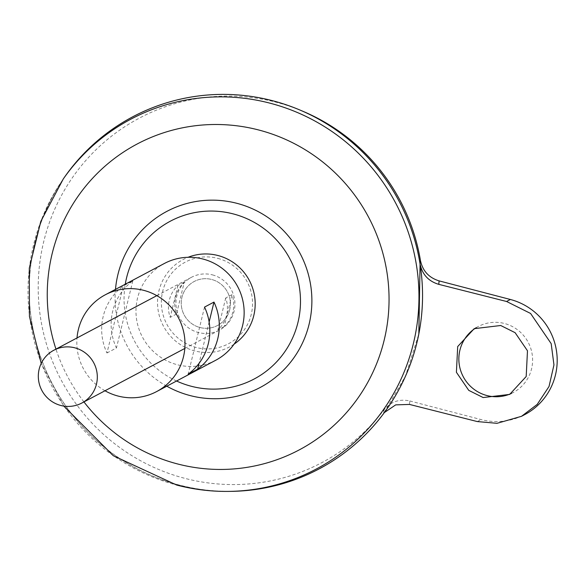 <?xml version="1.0" encoding="UTF-8"?>
<svg xmlns="http://www.w3.org/2000/svg" width="586" height="586" viewBox="0 0 586 586"><rect width="100%" height="100%" fill="white"/><g stroke="black" fill="none" stroke-linecap="round" stroke-linejoin="round"><path stroke-width="0.44" stroke-dasharray="2.93 2.2" d="M217.809 258.375A46.177 45.43 62.1 0 1 251.233 314.47A46.177 45.43 62.1 0 1 196.09 347.447A46.177 45.43 62.1 0 1 162.666 291.352A46.177 45.43 62.1 0 1 217.809 258.375M234.107 344.143A49.451 48.653 62.1 0 1 194.728 350.919A49.451 48.653 62.1 0 1 157.656 306.09A49.451 48.653 62.1 0 1 188.069 257.291M229.712 309.73A24.898 24.495 62.1 0 1 199.98 327.515A24.898 24.495 62.1 0 1 181.953 297.263A24.898 24.495 62.1 0 1 211.693 279.485A24.898 24.495 62.1 0 1 229.712 309.73A24.898 24.495 62.1 0 1 199.98 327.515A24.898 24.495 62.1 0 1 181.953 297.263A24.898 24.495 62.1 0 1 211.693 279.485A24.898 24.495 62.1 0 1 229.712 309.73M511.439 393.411A37.35 36.742 -117.9 0 0 513.219 392.525A37.35 36.742 -117.9 0 0 532.315 355.314A37.35 36.742 -117.9 0 0 504.509 323.501A37.35 36.742 -117.9 0 0 478.242 326.527A37.35 36.742 -117.9 0 0 476.264 327.655M212.469 274.885A29.879 29.395 62.1 0 1 234.708 300.34A29.879 29.395 62.1 0 1 219.435 330.108A29.879 29.395 62.1 0 1 198.412 332.526A29.879 29.395 62.1 0 1 176.174 307.079A29.879 29.395 62.1 0 1 191.446 277.31A29.879 29.395 62.1 0 1 212.469 274.885M224.255 326.497L217.941 329.845A29.879 29.395 -117.9 0 0 225.713 297.981L232.019 294.641A29.879 29.395 62.1 0 1 224.255 326.497L232.019 294.641M272.688 100.807A199.152 195.922 62.1 0 1 420.916 270.446A199.152 195.922 62.1 0 1 319.121 468.851A199.152 195.922 62.1 0 1 179.038 484.966A199.152 195.922 62.1 0 1 30.802 315.327A199.152 195.922 62.1 0 1 132.604 116.922A199.152 195.922 62.1 0 1 272.688 100.807M272.695 100.799A199.152 195.922 62.1 0 1 420.924 270.439A199.152 195.922 62.1 0 1 319.128 468.844A199.152 195.922 62.1 0 1 179.045 484.966A199.152 195.922 62.1 0 1 30.809 315.327A199.152 195.922 62.1 0 1 132.612 116.914A199.152 195.922 62.1 0 1 272.695 100.799M231.367 491.361A199.196 195.973 62.1 0 1 179.023 485.018A199.196 195.973 62.1 0 1 30.765 315.334A199.196 195.973 62.1 0 1 132.583 116.878M176.569 381.01A89.343 87.9 62.1 0 1 125.265 284.203M409.497 404.428L409.834 400.963C399.462 398.7 390.877 401.622 384.072 409.746A194.933 191.776 62.1 0 1 184.846 478.344A194.933 191.776 62.1 0 1 43.745 241.535A194.933 191.776 62.1 0 1 276.511 102.323A194.933 191.776 62.1 0 1 303.306 111.457M319.143 468.895A199.196 195.973 62.1 0 1 179.03 485.01A199.196 195.973 62.1 0 1 64.709 176.899M384.072 409.746L383.596 413.548L405.461 376.161L418.822 334.005M409.834 400.963L481.091 419.569A62.248 61.244 -117.9 0 0 524.88 414.529M184.26 282.174L177.954 285.514A29.879 29.395 -117.9 0 0 170.189 317.378L176.496 314.03A29.879 29.395 62.1 0 1 184.26 282.174L176.496 314.03M225.713 297.981L217.941 329.845M177.954 285.514L170.189 317.378M215.714 360.258A54.776 53.89 62.1 0 1 177.184 364.697A54.776 53.89 62.1 0 1 136.406 318.03A54.776 53.89 62.1 0 1 164.41 263.458M104.989 390.759A54.776 53.89 62.1 0 1 77.008 337.961M106.982 352.984L116.446 347.967A54.776 53.89 62.1 0 1 132.802 280.892L123.338 285.909A54.776 53.89 -117.9 0 0 106.982 352.984L123.338 285.909M209.136 321.985L199.057 363.342M204.521 307.101L188.172 374.176M132.802 280.892L116.446 347.967M228.965 491.398A197.973 194.772 62.1 0 1 176.943 485.091A197.973 194.772 62.1 0 1 63.332 178.869M166.783 386.196A99.649 98.038 62.1 0 1 115.479 289.389M83.945 401.915A173.09 170.284 62.1 0 1 55.956 349.117M477.312 421.568L481.091 419.569M474.199 328.665L478.242 326.527M184.81 348.458L219.435 330.108M63.823 406.091L41.21 363.423M156.828 295.652L191.446 277.31M509.688 394.4L513.219 392.525"/><path stroke-width="0.88" d="M188.069 257.291A49.451 48.653 62.1 0 1 217.985 255.525A49.451 48.653 62.1 0 1 254.375 294.963A49.451 48.653 62.1 0 1 234.107 344.143M476.264 327.655A37.35 36.742 -117.9 0 0 459.307 364.88A37.35 36.742 -117.9 0 0 486.951 395.55A37.35 36.742 -117.9 0 0 511.439 393.411M483.164 397.557L468.763 390.371L456.406 372.278L457.695 346.553L474.199 328.665L500.73 325.508L515.123 332.687L527.481 350.787L526.191 376.512L509.688 394.4L483.164 397.557M74.84 347.828A29.879 29.395 62.1 0 1 97.078 373.282A29.879 29.395 62.1 0 1 81.806 403.051A29.879 29.395 62.1 0 1 60.79 405.468A29.879 29.395 62.1 0 1 38.551 380.014A29.879 29.395 62.1 0 1 53.824 350.245A29.879 29.395 62.1 0 1 74.84 347.828M132.583 116.878A199.196 195.973 62.1 0 1 272.702 100.755A199.196 195.973 62.1 0 1 421.437 316.594A199.196 195.973 62.1 0 1 231.367 491.361L228.965 491.398A197.973 194.772 62.1 0 0 417.869 317.707A197.973 194.772 62.1 0 0 270.043 103.187A197.973 194.772 62.1 0 0 63.332 178.869L64.709 176.899A199.196 195.973 62.1 0 1 272.695 100.755A199.196 195.973 62.1 0 1 300.083 110.087A199.196 195.973 62.1 0 1 418.8 334.093A199.196 195.973 62.1 0 1 319.143 468.895M125.265 284.203A89.343 87.9 62.1 0 1 126.591 277.72A89.343 87.9 62.1 0 1 233.279 213.912A89.343 87.9 62.1 0 1 297.952 322.454A89.343 87.9 62.1 0 1 191.263 386.262A89.343 87.9 62.1 0 1 176.569 381.01M300.083 110.087L303.306 111.457A194.933 191.776 62.1 0 1 420.448 260.506C422.689 270.959 428.908 277.749 439.112 280.884L438.775 284.349L506.582 301.49L530.579 313.459L551.177 343.623L553.96 364.917L549.023 386.496L537.201 404.413L521.518 416.309L497.023 423.319L477.312 421.568L409.497 404.428L395.697 404.875L384.365 412.566M438.775 284.349C428.498 281.28 422.257 274.482 420.067 263.956L418.822 334.005M420.067 263.956L420.448 260.506M521.518 416.309L524.88 414.529A62.248 61.244 -117.9 0 0 556.7 352.508A62.248 61.244 -117.9 0 0 510.369 299.483L439.112 280.884M204.521 307.101L213.985 302.083A54.776 53.89 62.1 0 1 197.636 369.158L188.172 374.176A54.776 53.89 -117.9 0 0 204.521 307.101M77.008 337.961A54.776 53.89 62.1 0 1 105.26 294.809A54.776 53.89 62.1 0 1 143.79 290.37A54.776 53.89 62.1 0 1 184.561 337.038A54.776 53.89 62.1 0 1 156.565 391.609A54.776 53.89 62.1 0 1 118.028 396.041A54.776 53.89 62.1 0 1 104.989 390.759M105.26 294.809L164.41 263.458A54.776 53.89 62.1 0 1 202.939 259.027A54.776 53.89 62.1 0 1 243.717 305.687A54.776 53.89 62.1 0 1 215.714 360.258L156.565 391.609M213.985 302.083L209.136 321.985M199.057 363.342L197.636 369.158M55.956 349.117A173.09 170.284 62.1 0 1 92.559 178.298A173.09 170.284 62.1 0 1 258.851 130.026A173.09 170.284 62.1 0 1 384.138 340.305A173.09 170.284 62.1 0 1 177.455 463.922A173.09 170.284 62.1 0 1 83.945 401.915M115.479 289.389A99.649 98.038 62.1 0 1 236.92 203.327A99.649 98.038 62.1 0 1 309.056 324.388A99.649 98.038 62.1 0 1 190.062 395.557A99.649 98.038 62.1 0 1 166.783 386.196M506.582 301.49L510.369 299.483M81.806 403.051L184.81 348.458M63.823 406.091L113.31 455.725L176.73 485.069C193.878 489.537 211.29 491.647 228.965 491.398M41.21 363.423L29.439 316.477L29.3 268.161L40.822 221.354L63.332 178.869M53.824 350.245L156.828 295.652"/></g></svg>
